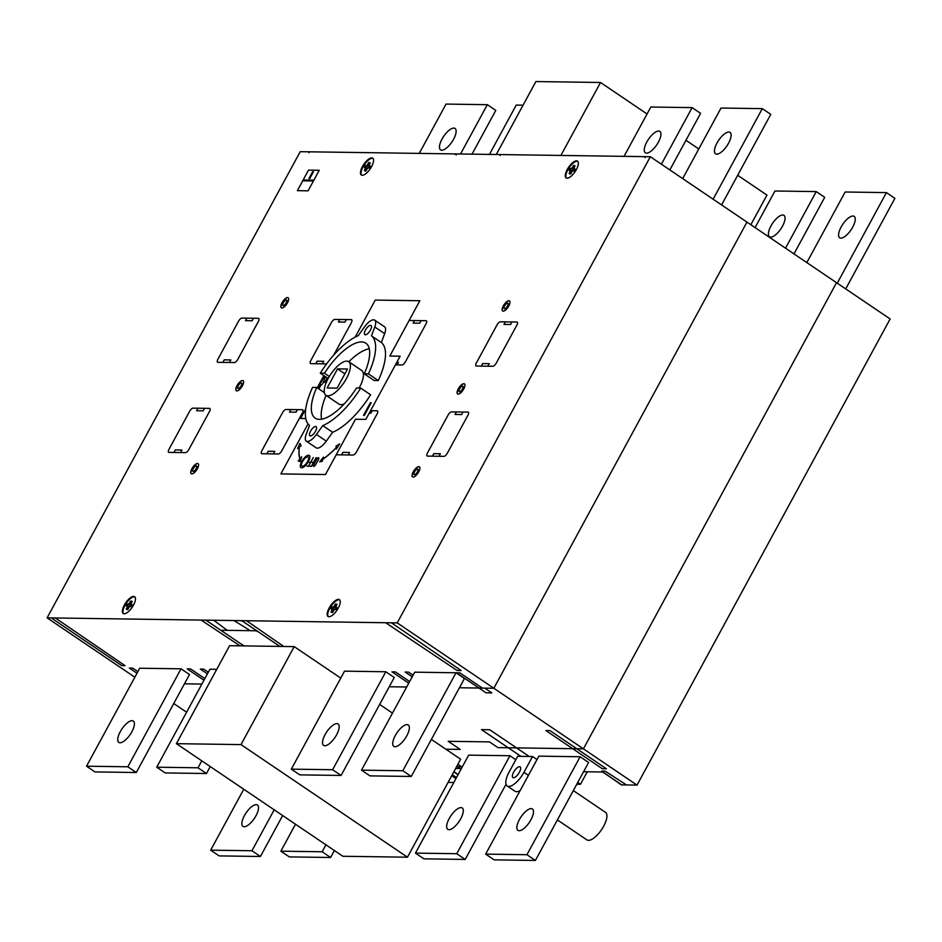 <?xml version="1.0" encoding="UTF-8"?>
<svg xmlns="http://www.w3.org/2000/svg" width="942" height="942" viewBox="0 0 942 942"><rect width="100%" height="100%" fill="white"/><g stroke="black" fill="none" stroke-linecap="round" stroke-linejoin="round"><path stroke-width="1.41" d="M397.218 622.898L47.1 617.858L300.204 151.686L650.333 156.725L397.218 622.898L637.028 785.11L621.744 784.886L602.703 772.004L583.569 771.733M485.648 854.123L538.848 756.143L580.131 756.744L588.597 762.467L535.397 860.446L526.943 854.712L485.648 854.123L494.114 859.846L535.397 860.446M520.172 790.55A16.615 6.417 124.1 0 1 514.968 791.233L507.208 785.981A16.615 6.417 124.1 0 1 509.092 772.11L517.664 756.308L532.536 756.52L536.999 759.546M845.716 288.9L894.9 198.326L886.434 192.604L845.151 192.003L806.823 262.594M506.042 784.239L465.207 859.434L456.752 853.711L415.457 853.111L423.924 858.833L465.207 859.434M334.386 850.544L330.618 857.491L322.152 851.768L280.857 851.179L289.324 856.902L330.618 857.491M793.988 253.904L824.709 197.314L816.243 191.591L774.96 191.002L755.084 227.599M282.647 815.548L260.428 856.49L251.961 850.756L210.667 850.167L219.133 855.889L260.428 856.49M513.625 772.181A6.464 2.496 124.1 0 1 520.137 766.87A6.464 2.496 124.1 0 1 518.583 773.617A6.464 2.496 124.1 0 1 512.895 777.574A6.464 2.496 124.1 0 1 513.625 772.181M176.401 743.674L342.841 856.266L407.462 857.196L241.011 744.604L176.401 743.674L229.589 645.694L294.21 646.624L340.757 678.11M431.389 739.423L460.662 759.228L407.462 857.196M379.65 704.428L392.484 713.118M294.21 646.624L241.011 744.604M244.414 815.619A12.917 4.993 124.1 0 1 257.437 804.998A12.917 4.993 124.1 0 1 254.316 818.492A12.917 4.993 124.1 0 1 242.954 826.405A12.917 4.993 124.1 0 1 244.414 815.619M120.282 731.64A12.917 4.993 124.1 0 1 133.305 721.019A12.917 4.993 124.1 0 1 130.184 734.524A12.917 4.993 124.1 0 1 118.822 742.426A12.917 4.993 124.1 0 1 120.282 731.64M519.395 819.575A12.917 4.993 124.1 0 1 532.407 808.954A12.917 4.993 124.1 0 1 529.298 822.448A12.917 4.993 124.1 0 1 517.935 830.361A12.917 4.993 124.1 0 1 519.395 819.575M395.263 735.596A12.917 4.993 124.1 0 1 408.275 724.975A12.917 4.993 124.1 0 1 405.166 738.481A12.917 4.993 124.1 0 1 393.803 746.382A12.917 4.993 124.1 0 1 395.263 735.596M325.072 734.595A12.917 4.993 124.1 0 1 338.084 723.974A12.917 4.993 124.1 0 1 334.975 737.468A12.917 4.993 124.1 0 1 323.612 745.381A12.917 4.993 124.1 0 1 325.072 734.595M449.204 818.563A12.917 4.993 124.1 0 1 462.216 807.942A12.917 4.993 124.1 0 1 459.107 821.436A12.917 4.993 124.1 0 1 447.744 829.349A12.917 4.993 124.1 0 1 449.204 818.563M325.92 844.821L322.152 851.768M295.494 824.238L280.857 851.179M415.457 853.111L468.657 755.143L509.94 755.731L515.827 759.711M509.94 755.731L456.752 853.711M206.486 773.523L198.02 767.801L156.725 767.2L165.191 772.935L206.486 773.523L210.254 766.576M201.788 760.853L198.02 767.801M156.725 767.2L209.925 669.232L216.766 669.326M341.086 775.454L332.62 769.732L291.325 769.143L299.791 774.866L341.086 775.454L394.274 677.486L385.808 671.764L332.62 769.732M291.325 769.143L344.525 671.163L385.808 671.764M136.296 772.511L127.829 766.788L86.534 766.199L95.001 771.922L136.296 772.511L189.483 674.543L181.029 668.82L127.829 766.788M86.534 766.199L139.734 668.219L181.029 668.82M274.181 809.826L251.961 850.756M243.754 789.243L210.667 850.167M411.265 776.467L402.811 770.744L361.516 770.156L369.982 775.878L411.265 776.467L464.465 678.499L455.999 672.776L402.811 770.744M361.516 770.156L414.715 672.176L455.999 672.776M580.131 756.744L526.943 854.712M532.536 756.52L523.952 772.322A16.615 6.417 124.1 0 1 507.208 785.981M523.069 105.186L516.228 105.092L489.451 154.417M472.024 154.158L495.786 110.402L487.332 104.68L446.037 104.079L419.261 153.405M460.544 153.993L487.332 104.68M442.022 139.063A12.917 4.993 124.1 0 1 455.045 128.442A12.917 4.993 124.1 0 1 451.936 141.936A12.917 4.993 124.1 0 1 440.562 149.849A12.917 4.993 124.1 0 1 442.022 139.063M837.261 283.177L886.434 192.604M841.135 226.987A12.917 4.993 124.1 0 1 854.159 216.366A12.917 4.993 124.1 0 1 851.05 229.86A12.917 4.993 124.1 0 1 839.675 237.773A12.917 4.993 124.1 0 1 841.135 226.987M770.945 225.974A12.917 4.993 124.1 0 1 783.968 215.353A12.917 4.993 124.1 0 1 780.859 228.859A12.917 4.993 124.1 0 1 769.484 236.76A12.917 4.993 124.1 0 1 770.945 225.974M785.522 248.182L816.243 191.591M717.003 143.019A12.917 4.993 124.1 0 1 730.026 132.398A12.917 4.993 124.1 0 1 726.918 145.892A12.917 4.993 124.1 0 1 715.543 153.805A12.917 4.993 124.1 0 1 717.003 143.019M721.584 204.932L770.768 114.359L762.302 108.636L721.019 108.036L682.691 178.615M713.129 199.209L762.302 108.636M646.813 142.006A12.917 4.993 124.1 0 1 659.836 131.385A12.917 4.993 124.1 0 1 656.727 144.88A12.917 4.993 124.1 0 1 645.352 152.792A12.917 4.993 124.1 0 1 646.813 142.006M669.856 169.937L700.577 113.346L692.111 107.624L650.828 107.023L624.051 156.348M661.39 164.214L692.111 107.624M496.281 154.512L535.892 81.554L600.513 82.484L647.06 113.97M750.856 224.738L766.953 195.088L737.692 175.283M698.787 148.977L685.953 140.287M560.902 155.442L600.513 82.484M328.24 378.354A20.312 7.842 124.1 0 1 348.693 361.669A20.312 7.842 124.1 0 1 343.806 382.876A20.312 7.842 124.1 0 1 325.944 395.31A20.312 7.842 124.1 0 1 328.24 378.354M347.504 369.005L337.118 388.128L327.133 387.974L337.519 368.864L347.504 369.005M348.693 361.669L361.74 370.5A20.312 7.842 124.1 0 1 359.102 388.069M344.313 403.835A20.312 7.842 124.1 0 1 338.99 404.13L325.944 395.31M344.878 373.844L337.519 368.864M507.502 305.973A3.226 1.248 -55.9 0 0 507.868 303.277A3.226 1.248 -55.9 0 0 505.03 305.255A3.226 1.248 -55.9 0 0 504.253 308.623A3.226 1.248 -55.9 0 0 507.502 305.973M371.466 335.858A54.459 21.018 124.1 0 1 368.428 373.868L364.248 373.809A45.228 17.451 -55.9 0 0 365.837 343.171A45.228 17.451 -55.9 0 0 324.472 373.232L320.28 373.173A54.459 21.018 124.1 0 1 358.254 335.67L364.566 326.827A11.999 4.628 124.1 0 1 374.669 320.127A11.999 4.628 124.1 0 1 374.775 326.968L371.466 335.858L381.333 342.535A54.459 21.018 124.1 0 1 378.307 380.544L374.115 380.486L364.248 373.809M365.472 330.03A5.534 2.131 124.1 0 1 371.054 325.473A5.534 2.131 124.1 0 1 369.723 331.266A5.534 2.131 124.1 0 1 364.848 334.645A5.534 2.131 124.1 0 1 365.472 330.03M374.669 320.127L384.548 326.803A11.999 4.628 124.1 0 1 384.654 333.656L381.333 342.535M328.157 378.507L320.28 373.173M329.3 376.506L324.472 373.232M369.252 348.764A45.228 17.451 -55.9 0 0 348.823 361.763M378.307 380.544L368.428 373.868M360.704 388.092A54.459 21.018 124.1 0 1 322.741 425.607L316.418 434.45A11.999 4.628 124.1 0 1 306.315 441.15A11.999 4.628 124.1 0 1 306.209 434.297L309.529 425.407A54.459 21.018 124.1 0 1 312.556 387.397L316.748 387.468A45.228 17.451 -55.9 0 0 315.146 418.095A45.228 17.451 -55.9 0 0 356.523 388.033L360.704 388.092L370.583 394.78A54.459 21.018 124.1 0 1 332.608 432.284L326.297 441.127A11.999 4.628 124.1 0 1 316.182 447.827L306.315 441.15M310.554 431.177A5.534 2.131 124.1 0 1 316.135 426.62A5.534 2.131 124.1 0 1 314.805 432.402A5.534 2.131 124.1 0 1 309.93 435.793A5.534 2.131 124.1 0 1 310.554 431.177M324.378 392.626L316.748 387.468M326.073 395.393A45.228 17.451 -55.9 0 0 321.611 419.19M332.608 432.284L322.741 425.607M462.463 388.928A3.226 1.248 -55.9 0 0 462.828 386.232A3.226 1.248 -55.9 0 0 459.99 388.21A3.226 1.248 -55.9 0 0 459.213 391.589A3.226 1.248 -55.9 0 0 462.463 388.928M509.54 300.957A6.088 2.355 -55.9 0 0 503.475 306.009A6.088 2.355 -55.9 0 0 502.722 311.037M507.938 303.324A3.226 1.248 124.1 0 1 508.009 303.371A3.226 1.248 124.1 0 1 507.644 306.068A3.226 1.248 124.1 0 1 504.394 308.717A3.226 1.248 124.1 0 1 504.323 308.67M503.334 305.915A6.088 2.355 124.1 0 1 509.481 300.898A6.088 2.355 124.1 0 1 508.009 307.269A6.088 2.355 124.1 0 1 502.651 310.99A6.088 2.355 124.1 0 1 503.334 305.915A6.088 2.355 -55.9 0 0 504.971 310.483A6.088 2.355 -55.9 0 0 509.881 301.452A6.088 2.355 -55.9 0 0 503.334 305.915M417.424 471.895A3.226 1.248 -55.9 0 0 417.789 469.198A3.226 1.248 -55.9 0 0 414.939 471.165A3.226 1.248 -55.9 0 0 414.162 474.544A3.226 1.248 -55.9 0 0 417.424 471.895M464.5 383.912A6.088 2.355 -55.9 0 0 458.436 388.964A6.088 2.355 -55.9 0 0 457.682 394.003M462.899 386.291A3.226 1.248 124.1 0 1 462.969 386.326A3.226 1.248 124.1 0 1 462.604 389.022A3.226 1.248 124.1 0 1 459.355 391.684A3.226 1.248 124.1 0 1 459.284 391.625M458.295 388.869A6.088 2.355 124.1 0 1 464.43 383.865A6.088 2.355 124.1 0 1 462.969 390.223A6.088 2.355 124.1 0 1 457.6 393.956A6.088 2.355 124.1 0 1 458.295 388.869A6.088 2.355 -55.9 0 0 459.932 393.45A6.088 2.355 -55.9 0 0 464.83 384.407A6.088 2.355 -55.9 0 0 458.295 388.869M286.203 302.782A3.226 1.248 -55.9 0 0 286.568 300.086A3.226 1.248 -55.9 0 0 283.719 302.064A3.226 1.248 -55.9 0 0 282.941 305.443A3.226 1.248 -55.9 0 0 286.203 302.782M419.461 466.879A6.088 2.355 -55.9 0 0 413.397 471.93A6.088 2.355 -55.9 0 0 412.631 476.958M417.848 469.246A3.226 1.248 124.1 0 1 417.93 469.293A3.226 1.248 124.1 0 1 417.565 471.989A3.226 1.248 124.1 0 1 414.303 474.638A3.226 1.248 124.1 0 1 414.245 474.591M413.255 471.824A6.088 2.355 124.1 0 1 419.39 466.82A6.088 2.355 124.1 0 1 417.918 473.19A6.088 2.355 124.1 0 1 412.561 476.911A6.088 2.355 124.1 0 1 413.255 471.824A6.088 2.355 -55.9 0 0 414.88 476.405A6.088 2.355 -55.9 0 0 419.791 467.373A6.088 2.355 -55.9 0 0 413.255 471.824M570.805 171.103L570.993 171.232A1.531 0.589 124.1 0 1 571.135 171.279A1.531 0.589 124.1 0 1 570.958 172.563L570.181 173.999M574.985 166.122A4.734 1.825 -55.9 0 0 574.385 166.251L573.525 167.829A1.531 0.589 124.1 0 1 572.147 169.136L571.299 169.124A4.769 1.837 -55.9 0 0 570.287 170.949M570.887 168.842A4.769 1.837 -55.9 0 0 569.745 170.938L570.569 170.949A1.531 0.589 124.1 0 1 570.711 170.997A1.531 0.589 124.1 0 1 570.534 172.28L569.686 173.846A4.781 1.849 -55.9 0 0 569.698 173.858A4.781 1.849 -55.9 0 0 570.781 173.87L571.629 172.292A1.531 0.589 124.1 0 1 573.03 170.985L573.855 170.997A4.769 1.837 -55.9 0 0 574.997 168.901L574.161 168.889A1.531 0.589 124.1 0 1 574.031 168.842A1.531 0.589 124.1 0 1 574.208 167.558L575.056 165.98A4.734 1.825 -55.9 0 0 575.032 165.969A4.734 1.825 -55.9 0 0 573.961 165.969L573.101 167.546A1.531 0.589 124.1 0 1 571.723 168.853L571.299 169.124M577.764 161.353A10.15 3.921 -55.9 0 0 577.093 161.223A10.15 3.921 -55.9 0 0 568.685 168.406A10.15 3.921 -55.9 0 0 566.425 178.109M576.528 160.846A10.15 3.921 124.1 0 1 577.493 161.129A10.15 3.921 124.1 0 1 575.056 171.727A10.15 3.921 124.1 0 1 566.118 177.944A10.15 3.921 124.1 0 1 567.885 168.394A10.15 3.921 124.1 0 1 576.528 160.846M332.714 609.604L332.915 609.745A1.531 0.589 124.1 0 1 333.044 609.78A1.531 0.589 124.1 0 1 332.867 611.064L332.09 612.5M336.895 604.634A4.781 1.849 -55.9 0 0 336.294 604.764L335.434 606.342A1.531 0.589 124.1 0 1 334.045 607.637L333.221 607.625A4.769 1.837 -55.9 0 0 332.196 609.45M332.797 607.343A4.769 1.837 -55.9 0 0 331.655 609.45L332.491 609.462A1.531 0.589 124.1 0 1 332.62 609.498A1.531 0.589 124.1 0 1 332.444 610.781L331.631 612.382A4.734 1.825 -55.9 0 0 332.691 612.371L333.55 610.793A1.531 0.589 124.1 0 1 334.928 609.498L335.764 609.509A4.769 1.837 -55.9 0 0 336.906 607.402L336.082 607.39A1.531 0.589 124.1 0 1 335.941 607.354A1.531 0.589 124.1 0 1 336.117 606.071L336.965 604.493A4.781 1.849 -55.9 0 0 336.953 604.481A4.781 1.849 -55.9 0 0 335.87 604.481L335.011 606.047A1.531 0.589 124.1 0 1 333.621 607.354L333.221 607.625M339.662 599.854A10.15 3.921 -55.9 0 0 339.002 599.736A10.15 3.921 -55.9 0 0 330.583 606.919A10.15 3.921 -55.9 0 0 328.334 616.61M338.437 599.347A10.15 3.921 124.1 0 1 339.403 599.63A10.15 3.921 124.1 0 1 336.965 610.239A10.15 3.921 124.1 0 1 328.028 616.457A10.15 3.921 124.1 0 1 329.794 606.907A10.15 3.921 124.1 0 1 338.437 599.347M366.014 168.159L366.202 168.288A1.531 0.589 124.1 0 1 366.344 168.335A1.531 0.589 124.1 0 1 366.167 169.619L365.39 171.044M370.194 163.178A4.734 1.825 -55.9 0 0 369.594 163.307L368.734 164.885A1.531 0.589 124.1 0 1 367.356 166.192L366.52 166.181A4.769 1.837 -55.9 0 0 365.496 168.006M366.097 165.886A4.769 1.837 -55.9 0 0 364.954 167.994L365.779 168.006A1.531 0.589 124.1 0 1 365.92 168.053A1.531 0.589 124.1 0 1 365.743 169.325L364.895 170.902A4.781 1.849 -55.9 0 0 364.907 170.914L364.931 170.926A4.781 1.849 -55.9 0 0 365.991 170.914L366.85 169.348A1.531 0.589 124.1 0 1 368.24 168.041L369.064 168.053A4.769 1.837 -55.9 0 0 370.206 165.945L369.37 165.933A1.531 0.589 124.1 0 1 369.24 165.898A1.531 0.589 124.1 0 1 369.417 164.615L370.265 163.037A4.734 1.825 -55.9 0 0 370.253 163.025A4.734 1.825 -55.9 0 0 369.17 163.025L368.31 164.603A1.531 0.589 124.1 0 1 366.933 165.898L366.52 166.181M372.961 158.397A10.15 3.921 -55.9 0 0 361.963 169.16A10.15 3.921 -55.9 0 0 361.634 175.153M361.398 168.783A10.15 3.921 124.1 0 1 372.702 158.174A10.15 3.921 124.1 0 1 370.265 168.783A10.15 3.921 124.1 0 1 361.328 175A10.15 3.921 124.1 0 1 361.398 168.783M241.152 385.749A3.226 1.248 -55.9 0 0 241.517 383.053A3.226 1.248 -55.9 0 0 238.679 385.031A3.226 1.248 -55.9 0 0 237.902 388.398A3.226 1.248 -55.9 0 0 241.152 385.749M288.24 297.766A6.088 2.355 -55.9 0 0 282.176 302.818A6.088 2.355 -55.9 0 0 281.411 307.857M286.627 300.145A3.226 1.248 124.1 0 1 286.709 300.18A3.226 1.248 124.1 0 1 286.344 302.877A3.226 1.248 124.1 0 1 283.083 305.538A3.226 1.248 124.1 0 1 283.024 305.479M282.035 302.723A6.088 2.355 124.1 0 1 288.17 297.719A6.088 2.355 124.1 0 1 286.698 304.078A6.088 2.355 124.1 0 1 281.34 307.81A6.088 2.355 124.1 0 1 282.035 302.723A6.088 2.355 -55.9 0 0 283.672 307.304A6.088 2.355 -55.9 0 0 288.57 298.273A6.088 2.355 -55.9 0 0 282.035 302.723M196.113 468.704A3.226 1.248 -55.9 0 0 196.478 466.007A3.226 1.248 -55.9 0 0 193.64 467.986A3.226 1.248 -55.9 0 0 192.863 471.365A3.226 1.248 -55.9 0 0 196.113 468.704M243.189 380.733A6.088 2.355 -55.9 0 0 237.125 385.784A6.088 2.355 -55.9 0 0 236.371 390.812M241.588 383.1A3.226 1.248 124.1 0 1 241.658 383.147A3.226 1.248 124.1 0 1 241.293 385.843A3.226 1.248 124.1 0 1 238.043 388.493A3.226 1.248 124.1 0 1 237.973 388.445M236.984 385.69A6.088 2.355 124.1 0 1 243.13 380.674A6.088 2.355 124.1 0 1 241.658 387.044A6.088 2.355 124.1 0 1 236.301 390.765A6.088 2.355 124.1 0 1 236.984 385.69A6.088 2.355 -55.9 0 0 238.62 390.259A6.088 2.355 -55.9 0 0 243.531 381.227A6.088 2.355 -55.9 0 0 236.984 385.69M133.646 596.404A10.15 3.921 124.1 0 1 134.612 596.686A10.15 3.921 124.1 0 1 132.174 607.296A10.15 3.921 124.1 0 1 123.237 613.513A10.15 3.921 124.1 0 1 125.003 603.963A10.15 3.921 124.1 0 1 133.646 596.404M191.944 468.645A6.088 2.355 124.1 0 1 198.079 463.641A6.088 2.355 124.1 0 1 196.619 469.999A6.088 2.355 124.1 0 1 191.25 473.732A6.088 2.355 124.1 0 1 191.944 468.645A6.088 2.355 -55.9 0 0 193.581 473.225A6.088 2.355 -55.9 0 0 198.479 464.182A6.088 2.355 -55.9 0 0 191.944 468.645M198.15 463.688A6.088 2.355 -55.9 0 0 192.086 468.739A6.088 2.355 -55.9 0 0 191.332 473.779M196.548 466.066A3.226 1.248 124.1 0 1 196.619 466.102A3.226 1.248 124.1 0 1 196.254 468.798A3.226 1.248 124.1 0 1 193.004 471.459A3.226 1.248 124.1 0 1 192.933 471.4M127.924 606.66L128.124 606.801A1.531 0.589 124.1 0 1 128.253 606.836A1.531 0.589 124.1 0 1 128.077 608.12L127.3 609.556M132.104 601.691A4.781 1.849 -55.9 0 0 131.503 601.82L130.655 603.386A1.531 0.589 124.1 0 1 129.254 604.693L128.43 604.682A4.769 1.837 -55.9 0 0 127.406 606.507M128.006 604.399A4.769 1.837 -55.9 0 0 126.864 606.495L127.7 606.507A1.531 0.589 124.1 0 1 127.829 606.554A1.531 0.589 124.1 0 1 127.665 607.837L126.805 609.415A4.734 1.825 -55.9 0 0 126.829 609.427A4.734 1.825 -55.9 0 0 127.9 609.427L128.76 607.849A1.531 0.589 124.1 0 1 130.137 606.542L130.985 606.554A4.769 1.837 -55.9 0 0 132.115 604.458L131.291 604.446A1.531 0.589 124.1 0 1 131.15 604.399A1.531 0.589 124.1 0 1 131.327 603.127L132.174 601.549A4.781 1.849 -55.9 0 0 132.163 601.538A4.781 1.849 -55.9 0 0 131.079 601.526L130.231 603.104A1.531 0.589 124.1 0 1 128.83 604.411L128.43 604.682M134.871 596.91A10.15 3.921 -55.9 0 0 134.2 596.792A10.15 3.921 -55.9 0 0 125.792 603.963A10.15 3.921 -55.9 0 0 123.543 613.666M587.255 771.792L580.46 784.297L577.74 782.461M576.775 784.25L580.46 784.297M557.393 819.929L586.913 839.899A16.615 6.417 -55.9 0 0 603.645 826.24A16.615 6.417 -55.9 0 0 605.529 812.369L573.325 790.585M186.587 712.211L173.752 703.533M134.847 677.216L47.1 617.858M448.074 782.39L453.808 782.472M637.028 785.11L890.131 318.949L650.333 156.725M169.042 449.204L189.636 411.277A3.697 1.425 -55.9 0 1 193.004 408.145L209.513 408.381A3.697 1.425 -55.9 0 1 209.454 411.572L188.859 449.487A3.697 1.425 -55.9 0 1 185.492 452.631L168.983 452.395A3.697 1.425 -55.9 0 1 169.042 449.204M193.228 468.669A3.226 1.248 -55.9 0 0 194.087 471.094A3.226 1.248 -55.9 0 0 196.69 466.302A3.226 1.248 -55.9 0 0 193.228 468.669M180.534 452.56L181.912 450.029L175.306 449.935L173.929 452.466M197.961 408.216L196.584 410.747L203.189 410.842L204.567 408.31M273.439 453.891L274.817 451.359L268.211 451.265L266.833 453.797M278.396 453.962L261.876 453.726A3.697 1.425 -55.9 0 1 261.947 450.547L282.541 412.62A3.697 1.425 -55.9 0 1 285.909 409.476L302.417 409.723A3.697 1.425 -55.9 0 1 302.358 412.902L281.764 450.829A3.697 1.425 -55.9 0 1 278.396 453.962M290.854 409.546L289.488 412.078L296.094 412.172L297.46 409.652M305.373 414.539L305.373 413.491M309.777 466.314L311.437 466.172L313.45 462.463L311.967 462.287L313.533 462.31L316.147 457.647L311.437 466.337L309.777 466.314M306.974 466.113L308.54 466.137L310.566 462.416L308.988 462.392L310.648 462.263L313.262 457.6L308.54 466.29L306.974 466.113M308.034 423.9L280.881 473.908L325.473 474.544L355.499 419.237L365.826 419.39L400.15 356.182L389.823 356.029L419.849 300.722L375.257 300.086L355.158 337.118M298.261 461.027L299.862 459.037A60.983 23.526 -55.9 0 1 299.226 447.203L297.601 448.522L299.886 443.317L301.146 445.648L299.344 447.109A60.853 23.479 -55.9 0 0 299.98 458.895L301.664 456.788L300.286 461.58L298.261 461.027M322.235 461.368L319.656 461.851L323.459 457.094L322.859 459.225A60.853 23.479 -55.9 0 0 336.176 447.638L335.988 446.143L339.721 443.894L336.365 449.075L336.188 447.733A60.983 23.526 -55.9 0 1 322.812 459.366L322.235 461.368M318.384 459.661L315.805 464.406A2.308 0.895 -55.9 0 1 313.698 466.372A2.308 0.895 -55.9 0 1 313.745 464.382L316.312 459.637A2.308 0.895 -55.9 0 1 318.42 457.671A2.308 0.895 -55.9 0 1 318.384 459.661M318.302 459.661L315.723 464.406A2.119 0.824 -55.9 0 1 313.78 466.208A2.119 0.824 -55.9 0 1 313.827 464.382L316.394 459.637A2.119 0.824 -55.9 0 1 318.337 457.836A2.119 0.824 -55.9 0 1 318.302 459.661M348.175 454.974L349.541 452.443L342.935 452.348L341.569 454.868M363.518 415.375L364.342 415.387L371.207 402.74L370.371 402.729L363.518 415.375M301.781 461.474A7.383 2.85 -55.9 0 0 303.76 467.02A7.383 2.85 -55.9 0 0 309.706 456.069A7.383 2.85 -55.9 0 0 301.781 461.474M302.606 461.486A5.534 2.131 -55.9 0 0 304.089 465.642A5.534 2.131 -55.9 0 0 308.552 457.435A5.534 2.131 -55.9 0 0 302.606 461.486M414.527 471.848A3.226 1.248 -55.9 0 0 415.398 474.273A3.226 1.248 -55.9 0 0 418.001 469.481A3.226 1.248 -55.9 0 0 414.527 471.848M336.247 454.692A3.65 1.413 -55.9 0 0 336.612 454.798L353.12 455.045A3.697 1.425 -55.9 0 0 356.5 451.901L377.083 413.974A3.697 1.425 -55.9 0 0 377.153 410.794L370.547 410.7M369.17 413.232L370.818 413.255L372.196 410.724M427.503 452.925L448.098 414.998A3.697 1.425 -55.9 0 1 451.465 411.866L467.986 412.101A3.697 1.425 -55.9 0 1 467.915 415.281L447.332 453.208A3.697 1.425 -55.9 0 1 443.965 456.352L427.444 456.105A3.697 1.425 -55.9 0 1 427.503 452.925M439.007 456.281L440.373 453.75L433.767 453.655L432.402 456.175M456.423 411.937L455.045 414.456L461.662 414.562L463.028 412.031M305.726 409.005L300.592 418.448L305.761 418.531M217.943 359.137L238.538 321.21A3.697 1.425 -55.9 0 1 241.906 318.066L258.426 318.314A3.697 1.425 -55.9 0 1 258.355 321.493L237.773 359.42A3.697 1.425 -55.9 0 1 234.393 362.552L217.885 362.317A3.697 1.425 -55.9 0 1 217.943 359.137M222.842 362.387L224.208 359.856L230.814 359.95L229.448 362.482M321.823 384.666L320.457 384.642M319.02 388.563L321.14 384.654M325.461 376.682L322.694 383.747M323.106 382.287L324.813 382.311L327.227 377.872M322.341 363.824L323.718 361.292L317.113 361.198L315.735 363.73M326.615 363.883L310.789 363.659A3.697 1.425 -55.9 0 1 310.848 360.468L331.443 322.541A3.697 1.425 -55.9 0 1 334.81 319.409L351.319 319.644A3.697 1.425 -55.9 0 1 351.26 322.835L333.774 355.04M324.46 376.011L317.843 388.21M238.267 385.702A3.226 1.248 -55.9 0 0 239.138 388.128A3.226 1.248 -55.9 0 0 241.741 383.335A3.226 1.248 -55.9 0 0 238.267 385.702M246.863 318.149L245.485 320.669L252.091 320.763L253.469 318.243M308.952 178.497L309.788 178.509L313.427 171.785L312.603 171.774L308.952 178.497M339.768 319.479L338.39 322.011L344.996 322.105L346.373 319.573M283.306 302.747A3.226 1.248 -55.9 0 0 284.178 305.173A3.226 1.248 -55.9 0 0 286.78 300.38A3.226 1.248 -55.9 0 0 283.306 302.747M308.093 190.826L297.354 190.673L308.505 170.125L319.244 170.278L308.093 190.826M313.45 180.946L302.712 180.793M313.874 180.157L303.147 180.004M414.492 320.551L413.126 323.082L419.732 323.177L421.098 320.645M459.578 388.893A3.226 1.248 -55.9 0 0 460.438 391.319A3.226 1.248 -55.9 0 0 463.04 386.526A3.226 1.248 -55.9 0 0 459.578 388.893M396.794 362.34L398.454 362.364L397.077 364.895M409.075 320.574A3.65 1.413 -55.9 0 1 409.535 320.48L426.055 320.716A3.697 1.425 -55.9 0 1 425.996 323.907L405.401 361.834A3.697 1.425 -55.9 0 1 402.034 364.966L395.428 364.872M481.303 366.108L482.681 363.577L489.287 363.671L487.909 366.202M492.866 366.273L476.346 366.038A3.697 1.425 -55.9 0 1 476.417 362.858L497.011 324.931A3.697 1.425 -55.9 0 1 500.379 321.787L516.887 322.023A3.697 1.425 -55.9 0 1 516.828 325.214L496.234 363.141A3.697 1.425 -55.9 0 1 492.866 366.273M504.618 305.926A3.226 1.248 -55.9 0 0 505.489 308.352A3.226 1.248 -55.9 0 0 508.091 303.56A3.226 1.248 -55.9 0 0 504.618 305.926M505.324 321.858L503.958 324.389L510.564 324.484L511.93 321.952M323.86 375.599L317.23 387.798M131.621 601.161L130.761 602.739A1.531 0.589 -55.9 0 0 130.726 604.058L131.55 604.069A4.769 1.837 -55.9 0 1 130.42 606.177L129.584 606.165A1.531 0.589 -55.9 0 0 128.194 607.472L127.335 609.05A4.734 1.825 -55.9 0 1 126.24 609.027L127.099 607.449A1.531 0.589 -55.9 0 0 127.135 606.13L126.299 606.118A4.769 1.837 -55.9 0 1 127.441 604.01L128.277 604.022A1.531 0.589 -55.9 0 0 129.666 602.727L130.514 601.149A4.781 1.849 -55.9 0 1 131.621 601.161M124.379 605.035A10.15 3.921 -55.9 0 0 127.111 612.653A10.15 3.921 -55.9 0 0 135.283 597.605A10.15 3.921 -55.9 0 0 124.379 605.035M335.305 604.093L334.445 605.671A1.531 0.589 -55.9 0 1 333.056 606.978L332.232 606.966A4.769 1.837 -55.9 0 0 331.089 609.062L331.925 609.074A1.531 0.589 -55.9 0 1 331.878 610.392L331.031 611.97A4.734 1.825 -55.9 0 0 332.126 611.994L332.985 610.416A1.531 0.589 -55.9 0 1 334.363 609.109L335.211 609.121A4.769 1.837 -55.9 0 0 336.341 607.025L335.517 607.013A1.531 0.589 -55.9 0 1 335.552 605.682L336.4 604.116A4.781 1.849 -55.9 0 0 335.305 604.093M329.17 607.979A10.15 3.921 -55.9 0 0 331.902 615.609A10.15 3.921 -55.9 0 0 340.074 600.549A10.15 3.921 -55.9 0 0 329.17 607.979M569.121 173.469L569.969 171.891A1.531 0.589 -55.9 0 0 570.004 170.573L569.18 170.561A4.769 1.837 -55.9 0 1 570.322 168.453L571.158 168.465A1.531 0.589 -55.9 0 0 572.536 167.17L573.395 165.592A4.734 1.825 -55.9 0 1 574.49 165.604L573.643 167.181A1.531 0.589 -55.9 0 0 573.596 168.5L574.432 168.512A4.769 1.837 -55.9 0 1 573.289 170.62L572.465 170.608A1.531 0.589 -55.9 0 0 571.076 171.903L570.216 173.481A4.781 1.849 -55.9 0 1 569.121 173.469M567.272 169.466A10.15 3.921 -55.9 0 0 569.992 177.096A10.15 3.921 -55.9 0 0 578.164 162.036A10.15 3.921 -55.9 0 0 567.272 169.466M365.425 170.537L366.285 168.959A1.531 0.589 -55.9 0 1 367.674 167.664L368.499 167.676A4.769 1.837 -55.9 0 0 369.641 165.568L368.805 165.556A1.531 0.589 -55.9 0 1 368.852 164.238L369.7 162.66A4.734 1.825 -55.9 0 0 368.605 162.636L367.745 164.214A1.531 0.589 -55.9 0 1 366.367 165.521L365.531 165.509A4.769 1.837 -55.9 0 0 364.389 167.617L365.225 167.629A1.531 0.589 -55.9 0 1 365.178 168.948L364.33 170.526A4.781 1.849 -55.9 0 0 365.425 170.537M362.47 166.522A10.15 3.921 -55.9 0 0 365.202 174.152A10.15 3.921 -55.9 0 0 373.373 159.092A10.15 3.921 -55.9 0 0 362.47 166.522M645.14 157.585L644.552 156.643M309.047 152.757L308.47 151.815M500.214 155.501L499.625 154.559M454.209 153.911L456.446 154.877M55.354 617.976L125.062 665.676L121.765 665.629L51.233 617.917M201.105 620.072L240.022 645.847M283.777 646.483L246.521 620.731M222.218 631.211L221.629 630.269L255.894 630.763L258.132 631.729M385.667 622.733L457.023 670.457L461.144 670.516L391.448 622.815M137.002 673.259L129.337 668.066L137.002 673.259M137.885 671.622L132.716 668.125L129.337 668.066M243.943 645.906L205.851 620.142M455.622 768.495L459.59 768.554L456.882 766.176M279.856 646.424L241.776 620.66M457.588 766.658L461.521 766.706L457.918 764.268M836.531 282.682L583.416 748.855L497.953 747.618L489.487 741.896L448.204 741.307L460.191 749.408L445.837 749.208M412.196 676.815L405.142 672.035L412.196 676.815M409.629 681.537L395.381 671.905L409.629 681.537M406.661 687.001L389.246 686.753M395.381 671.905L392.002 671.846L408.746 683.174M529.227 756.473L489.734 729.756L481.48 729.638L520.973 756.355M746.959 222.088L493.843 688.261L482.375 688.096L459.802 672.823L456.411 672.776L486.037 692.817L491.818 692.9L484.765 688.131M482.375 688.096L459.437 687.766M413.091 675.178L408.522 672.093L405.142 672.035M621.331 784.886L601.702 771.062L605.082 771.109M602.303 768.731L545.889 730.568L550.01 730.627L606.436 768.79L602.303 768.731M626.501 784.957L605.094 771.109M451.713 775.69L455.94 778.551M452.254 774.689L456.481 777.55M453.903 771.675L458.13 774.536M453.808 771.828L458.036 774.689M240.952 620.648L243.189 621.614M207.264 621.096L206.675 620.154M459.637 768.13A3.485 0.789 28.5 0 1 461.203 768.86M233.934 620.543L250.301 630.681M227.234 630.351L213.693 620.248M204.838 678.593L190.602 668.95L204.85 678.581M207.405 673.86L200.352 669.091L207.405 673.871M200.352 669.091L203.731 669.138L208.3 672.235M203.955 680.23L187.222 668.902L190.602 668.95M201.871 684.057L184.455 683.81M528.415 775.348L523.952 772.322M384.654 333.656L374.775 326.968M326.297 441.127L316.418 434.45"/></g></svg>
